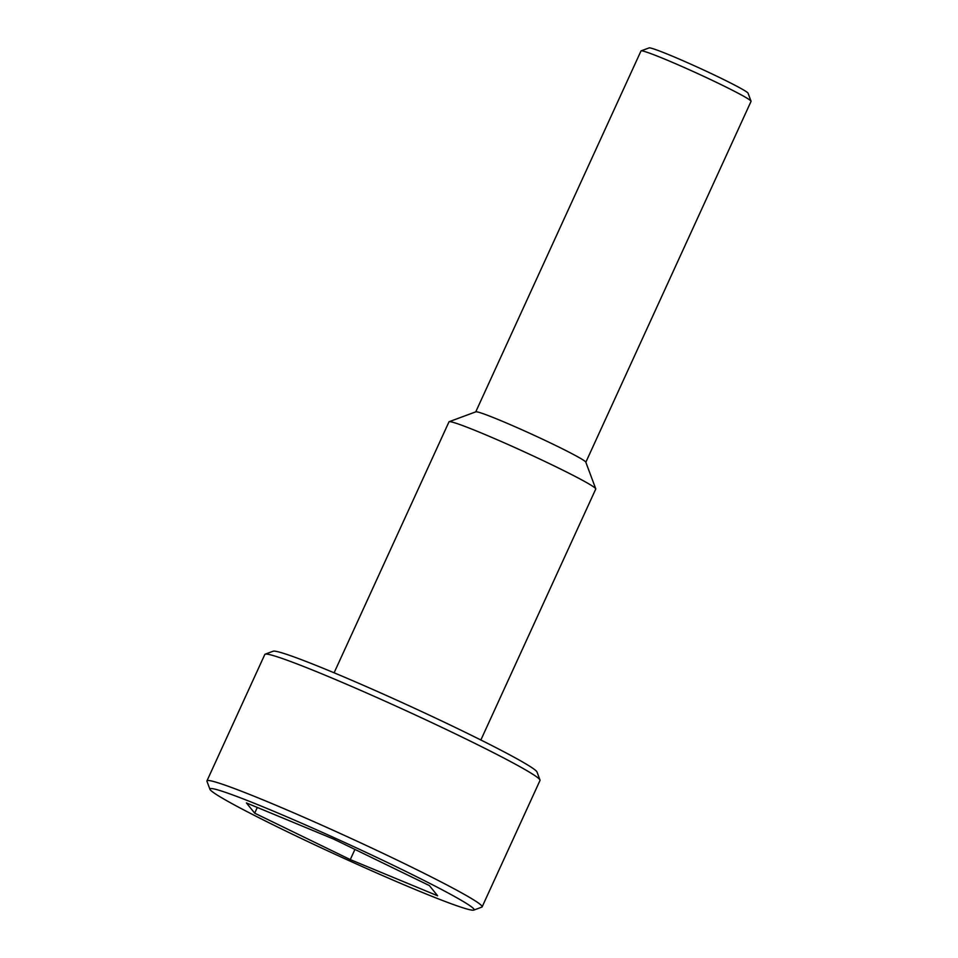 <?xml version="1.0" encoding="UTF-8"?>
<svg xmlns="http://www.w3.org/2000/svg" width="958" height="958" viewBox="0 0 958 958"><rect width="100%" height="100%" fill="white"/><g stroke="black" fill="none" stroke-linecap="round" stroke-linejoin="round"><path stroke-width="1.44" d="M475.755 411.844L640.986 50.978A60.534 3.066 24.6 0 1 641.118 50.87A60.534 3.066 24.6 0 1 697.292 73.383A60.534 3.066 24.6 0 1 751.048 101.201A60.534 3.066 24.6 0 1 751.048 101.368L585.829 462.247M751.048 101.201L748.066 93.201A54.474 2.754 -155.4 0 0 699.675 68.174A54.474 2.754 -155.4 0 0 649.117 47.9L641.118 50.87M334.103 672.791L448.991 421.843A80.712 4.083 24.6 0 1 449.17 421.7L475.863 411.808A60.534 3.066 24.6 0 1 532.037 434.333A60.534 3.066 24.6 0 1 585.793 462.139L595.744 488.808A80.712 4.083 24.6 0 1 595.756 489.035L480.856 739.995M449.17 421.7A80.712 4.083 24.6 0 1 524.074 451.733A80.712 4.083 24.6 0 1 595.744 488.808M206.952 780.878L264.827 654.446A151.328 7.652 24.6 0 1 265.162 654.182A151.328 7.652 24.6 0 1 324.522 674.947A151.328 7.652 24.6 0 1 464.846 738.438A151.328 7.652 24.6 0 1 540.001 780.004A151.328 7.652 24.6 0 1 540.013 780.435L482.125 906.867A151.328 7.652 -155.4 0 0 410.06 866.367A151.328 7.652 -155.4 0 0 266.635 801.367A151.328 7.652 -155.4 0 0 206.952 780.878A151.328 7.652 -155.4 0 0 206.964 781.309L209.946 789.308A145.269 7.353 24.6 0 1 267.234 808.564A145.269 7.353 24.6 0 1 407.845 872.403A145.269 7.353 24.6 0 1 473.791 910.1A145.269 7.353 24.6 0 1 338.964 856.045A145.269 7.353 24.6 0 1 209.946 789.308M540.001 780.004L537.007 772.004A145.269 7.353 -155.4 0 0 464.87 732.104A145.269 7.353 -155.4 0 0 330.151 671.151A145.269 7.353 -155.4 0 0 273.174 651.212L265.162 654.182M473.791 910.1L481.79 907.13A151.328 7.652 -155.4 0 0 482.125 906.867M333.755 839.136L429.364 885.563L437.626 895.79L350.281 859.601L254.684 813.162L246.422 802.936L333.755 839.136M350.281 859.601L354.939 849.423M254.684 813.162L257.295 807.45"/></g></svg>
